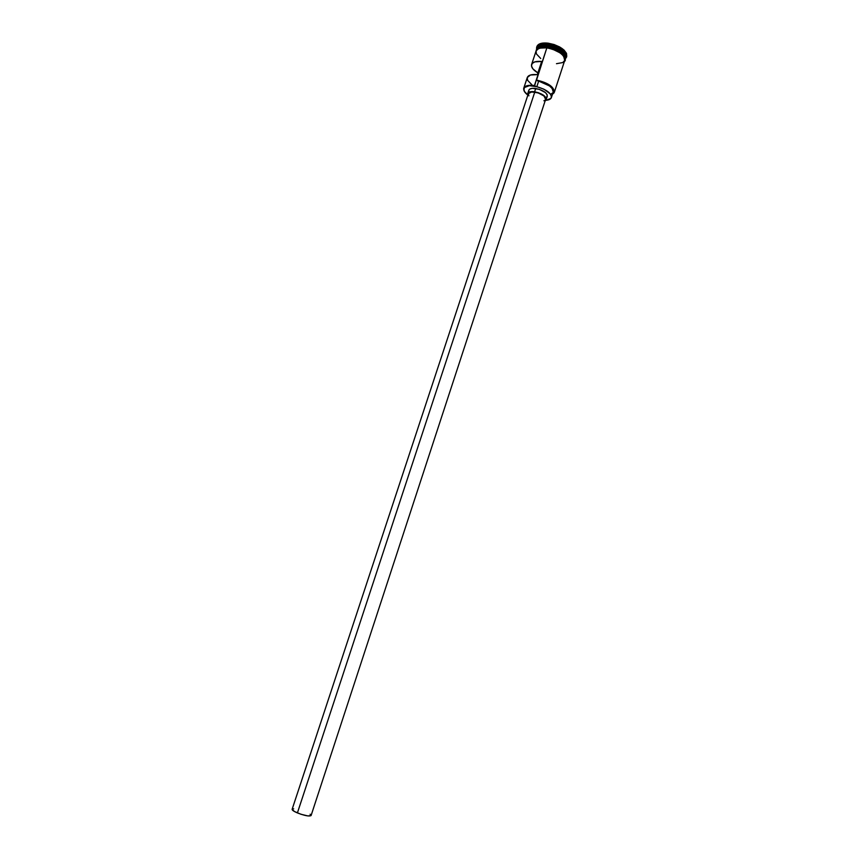 <?xml version="1.0" encoding="UTF-8"?>
<svg xmlns="http://www.w3.org/2000/svg" width="859" height="859" viewBox="0 0 859 859"><rect width="100%" height="100%" fill="white"/><g stroke="black" fill="none" stroke-linecap="round" stroke-linejoin="round"><path stroke-width="1.29" d="M547.022 47.277L547.022 47.277C551.94 46.955 567.939 54.579 564.728 60.42L563.59 56.071L560.24 52.947L552.573 49.178L546.861 47.857L547.011 47.256L546.85 47.825L539.559 48.136L536.66 49.811L535.887 51.54C538.013 48.029 541.664 46.794 546.85 47.825L536.446 80.392C548.74 83.377 554.495 87.586 553.722 93.04L552.498 94.168L554.012 92.45L553.765 89.808L549.545 85.395L544.756 82.786L536.446 80.392L538.636 81.218L536.821 86.727L529.369 85.675L524.505 87.5L523.797 89.851L524.258 91.237L527.866 95.081C525.096 93.008 523.732 91.043 523.775 89.196C524.355 86.244 527.909 85.138 534.427 85.879L534.438 85.535C527.813 84.783 524.205 85.911 523.614 88.917L524.419 91.516L523.743 88.219C524.881 85.717 528.446 84.816 534.438 85.535L546.861 47.857C540.869 47.224 537.272 48.265 536.08 50.96L531.603 64.489C532.687 61.977 536.048 60.968 541.675 61.461L537.326 74.636C531.7 74.121 528.349 75.087 527.286 77.535L530.465 75.001L537.326 74.636L541.675 61.461L534.813 61.88L532.15 63.502L531.485 65.95L532.87 68.838L537.895 72.918C533.095 69.998 531.002 67.195 531.603 64.489M534.77 92.074C531.163 91.634 529.026 92.171 528.339 93.663L531.689 91.945L538.185 92.89L543.972 95.993L545.626 99.354C545.401 96.101 541.782 93.674 534.77 92.074L297.407 812.925L534.77 92.074M528.897 95.854L528.328 93.685L292.124 809.318C292.049 810.166 293.81 811.368 297.407 812.925C304.762 815.706 309.326 816.587 311.087 815.545L307.93 815.943L301.015 814.278L294.444 811.508L292.124 809.307M535.705 88.477C531.861 88.015 529.573 88.584 528.843 90.195L530.014 88.949L532.419 88.337L539.355 89.347L545.529 92.654L547.086 94.587L547.28 96.262C547.043 92.772 543.189 90.174 535.705 88.477L534.62 91.773L535.705 88.477M527.898 95.005L527.759 93.47C528.489 91.87 530.776 91.312 534.62 91.773C542.093 93.481 545.959 96.068 546.206 99.537L545.197 100.696L550.963 98.355L551.489 96.348L550.351 93.942L543.811 89.143L536.821 86.727C546.539 89.529 551.392 93.137 551.392 97.572C550.769 99.182 548.89 100.084 545.733 100.288L546.013 97.872L544.445 95.961L538.271 92.654L529.992 91.849L528.167 92.793L527.898 95.005M547.441 46.225L547.494 46.064C557.373 48.007 563.321 51.626 565.34 56.919C564.159 50.864 551.736 46.15 547.494 46.064L547.505 45.892C552.24 45.667 567.531 52.603 565.329 58.595L565.383 58.433C565.136 52.635 559.188 48.448 547.505 45.892L547.902 43.927C540.773 43.261 536.982 44.711 536.521 48.254L536.692 47.191C537.938 44.378 541.675 43.283 547.902 43.927L548.16 43.165C541.922 42.52 538.185 43.616 536.939 46.44L538.851 44.249L542.791 43.068L548.16 43.165L554.098 44.539L559.692 46.966L564.052 50.08L566.5 53.365L566.736 56.243M547.462 46.171C553.26 46.526 558.93 49.457 564.47 54.933C561.088 50.477 555.419 47.556 547.462 46.171L539.527 46.74L547.494 46.064C542.824 45.527 539.549 46.107 537.659 47.814C540.558 45.946 543.844 45.366 547.494 46.064L547.505 45.892C541.514 45.269 537.917 46.311 536.725 49.006L536.671 49.178C539.055 46.021 542.673 44.926 547.505 45.892L547.87 44.797C541.879 44.174 538.282 45.226 537.079 47.932L536.725 49.006M565.297 58.702C567.004 52.657 552.058 46.042 547.398 46.214C541.449 45.591 537.863 46.622 536.628 49.285C539.13 46.311 542.716 45.291 547.398 46.214L547.054 47.266L547.398 46.214C559.016 48.759 564.975 52.914 565.297 58.702L565.995 57.95C569.732 53.698 558.801 45.119 547.902 43.927C560.047 46.59 566.242 50.939 566.489 56.995L565.297 58.68M536.95 48.491C537.755 45.387 541.395 44.163 547.87 44.797C560.186 47.61 566.06 51.969 565.512 57.875M546.925 47.266C541.771 46.257 538.153 47.503 536.07 50.992L536.381 53.881L540.719 58.498M551.392 97.561L553.175 92.106C553.196 87.639 548.353 84.01 538.636 81.218L536.821 86.727L534.62 85.9L536.263 80.016L549.481 85.932L552.144 88.445L553.217 91.945M552.745 92.901L550.651 94.286M554.345 92.235L552.477 94.222L554.023 92.901C554.774 87.307 548.858 83.012 536.263 80.016C547.967 82.657 553.991 86.738 554.345 92.235L564.75 60.377C564.503 54.6 558.533 50.423 546.861 47.857C551.757 47.503 567.767 55.126 564.556 60.968L564.578 57.65L562.194 54.482L557.985 51.497L552.584 49.156L546.85 47.825L541.707 47.75L537.917 48.866L536.08 50.96M566.489 56.995L566.736 56.232C566.489 50.176 560.304 45.828 548.16 43.165L547.87 44.797C559.542 47.352 565.501 51.54 565.737 57.349L565.383 58.433M564.943 59.958L563.826 55.534L558.157 50.949M555.558 49.672L549.878 47.793M544.316 47.073L539.731 47.589L536.177 50.466M556.482 63.695L562.742 62.567L564.717 60.474M547.269 96.294L546.045 97.539M529.069 91.945L528.779 91.043M527.233 77.686L527.63 80.349L531.839 84.708M545.207 100.031L543.887 100.782M310.12 814.214L311.087 815.535M292.436 809.006L293.681 808.813M528.843 90.195L527.759 93.47M523.743 88.219L527.286 77.535M536.939 46.44L536.692 47.191M546.947 47.245C539.763 47.256 536.295 47.975 536.531 49.392L535.705 52.077M547.011 47.256C554.925 48.662 560.637 51.561 564.17 55.932C565.684 58.96 565.748 60.817 564.374 61.504M547.28 96.262L546.206 99.537M545.637 99.354L311.087 815.545"/></g></svg>

